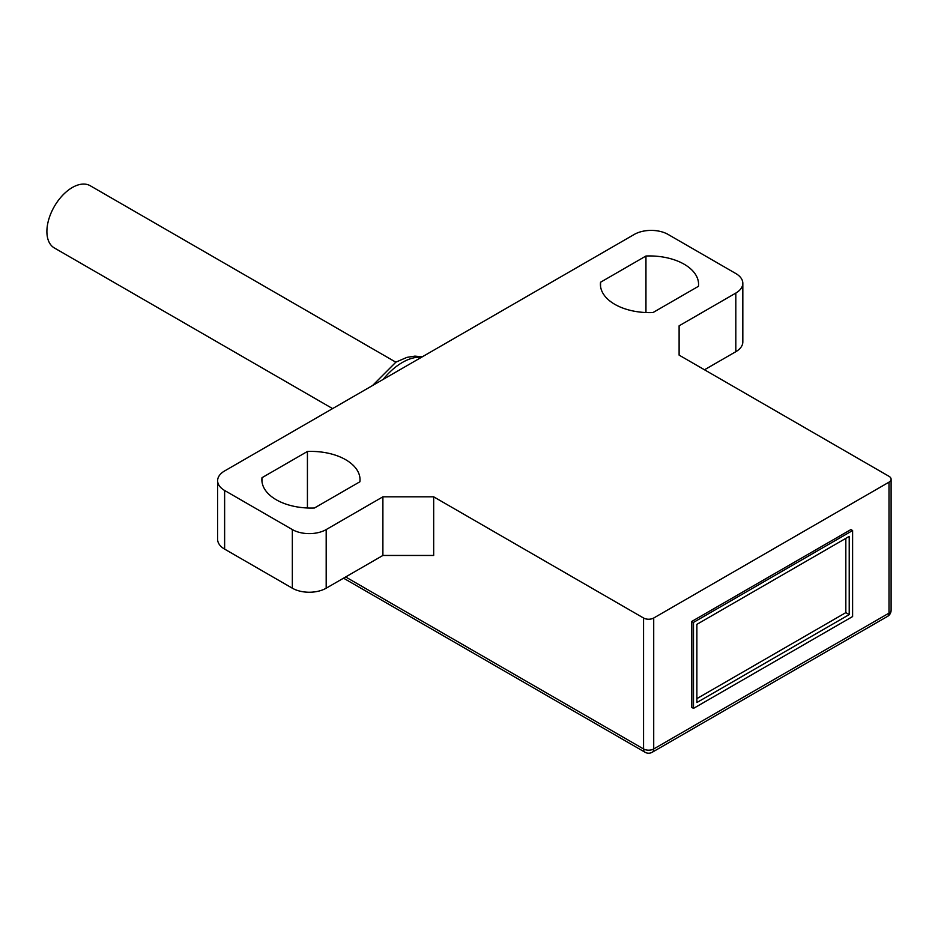 <?xml version="1.0" encoding="UTF-8"?>
<svg xmlns="http://www.w3.org/2000/svg" width="938" height="938" viewBox="0 0 938 938"><rect width="100%" height="100%" fill="white"/><g stroke="black" fill="none" stroke-linecap="round" stroke-linejoin="round"><path stroke-width="1.41" d="M845.83 538.365L845.83 612.631L696.875 698.634M889.001 482.167L653.716 618.013L653.716 748.958L889.001 613.124L889.001 482.167A7.176 4.151 0 0 0 891.1 479.236A7.176 4.151 0 0 0 889.001 476.305L679.112 355.127L679.112 325.814L735.814 293.078A23.942 13.824 180 0 0 742.826 283.299L742.826 341.936A23.942 13.824 180 0 1 735.814 351.703L735.814 293.078M852.607 530.545L850.907 529.571L691.798 621.425L691.798 707.428L693.499 708.401L852.607 616.547L852.607 530.545L693.499 622.41L693.499 708.401M345.653 576.964L643.562 748.958L643.562 618.013L433.673 496.823L382.892 496.823L326.19 529.571A23.942 13.824 180 0 1 292.339 529.571L224.628 490.48A23.942 13.824 180 0 1 217.616 480.702A23.942 13.824 180 0 1 224.628 470.935L634.252 234.441A23.942 13.824 180 0 1 668.102 234.441L735.814 273.533A23.942 13.824 180 0 1 742.826 283.299M643.562 618.013A7.176 4.151 0 0 0 653.716 618.013M645.954 312.542L645.954 256.015L600.543 282.244L600.543 286.313M645.954 256.015A49.069 28.328 180 0 1 698.564 284.273A49.069 28.328 180 0 1 698.435 286.313L653.012 312.542A49.069 28.328 180 0 1 600.414 284.273A49.069 28.328 180 0 1 600.543 282.244M307.43 451.471L262.007 477.688A49.069 28.328 180 0 0 261.878 479.728A49.069 28.328 180 0 0 314.476 507.986L359.899 481.769A49.069 28.328 180 0 0 360.028 479.728A49.069 28.328 180 0 0 307.43 451.471L307.43 507.986M326.19 529.571L326.19 588.196L382.892 555.46L382.892 496.823M326.19 588.196A23.942 13.824 180 0 1 292.339 588.196L292.339 529.571M224.628 490.48L224.628 549.117L292.339 588.196M224.628 549.117A23.942 13.824 180 0 1 217.616 539.338L217.616 480.702M433.673 496.823L433.673 555.46L382.892 555.46M704.497 369.783L735.814 351.703M679.112 325.814L679.112 355.127M262.007 481.769L262.007 477.688M691.798 621.425L693.499 622.41M849.218 536.407L849.218 614.589L696.875 702.539L696.875 624.356L849.218 536.407M845.83 612.631L849.218 614.589M395.836 362.185L90.247 185.747A35.902 20.73 120 0 0 54.334 206.489A35.902 20.73 120 0 0 54.334 247.949L332.591 408.593M343.554 578.183L645.051 752.253A7.176 4.151 -60 0 1 643.562 748.958A7.176 4.151 0 0 0 653.716 748.958A7.176 4.151 -120 0 1 652.227 752.253L887.512 616.407A7.176 4.151 -120 0 0 889.001 613.124A7.176 4.151 0 0 0 891.1 610.192A7.176 7.176 0 0 1 887.512 616.407M421.584 357.226A55.061 31.786 120 0 0 383.138 379.421M891.1 479.236L891.1 610.192M645.051 752.253A7.176 7.176 0 0 0 652.227 752.253M422.323 356.792L414.901 356.123L406.94 357.366L395.942 362.115L372.562 385.53"/></g></svg>
